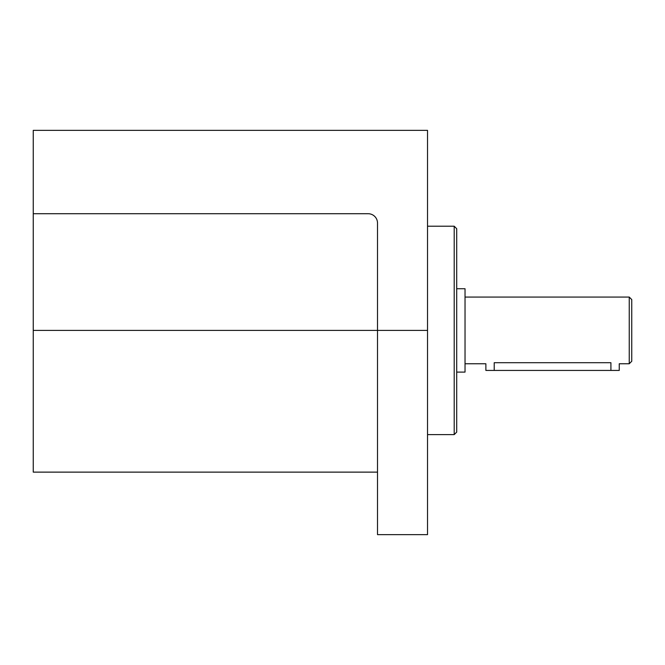 <?xml version="1.0" encoding="UTF-8"?>
<svg xmlns="http://www.w3.org/2000/svg" width="665" height="665" viewBox="0 0 665 665"><rect width="100%" height="100%" fill="white"/><g stroke="black" fill="none" stroke-linecap="round" stroke-linejoin="round"><path stroke-width="1" d="M377.512 472.125L33.25 472.125L33.25 130.357L427.529 130.357L427.529 534.643L377.512 534.643L377.512 223.091A9.377 9.377 0 0 0 368.136 213.714L33.25 213.714M454.203 226.216L454.203 434.611L456.705 432.109L456.705 228.718L454.203 226.216L427.529 226.216M629.248 297.072L631.75 299.574L631.75 361.261L629.248 363.755L629.248 297.072L465.035 297.072M629.248 363.755L619.248 363.755L619.248 370.43L610.911 370.43L610.911 362.699C621.659 363.855 621.659 363.855 610.911 362.699C621.659 363.855 621.659 363.855 610.911 362.699L494.211 362.699C483.463 363.855 483.463 363.855 494.211 362.699L494.211 370.43L485.874 370.43L485.874 363.755L465.035 363.755M456.705 372.092L465.035 372.092L465.035 288.735L456.705 288.735M610.911 370.43L494.211 370.43M427.529 330.414L33.25 330.414M454.203 434.611L427.529 434.611"/></g></svg>
